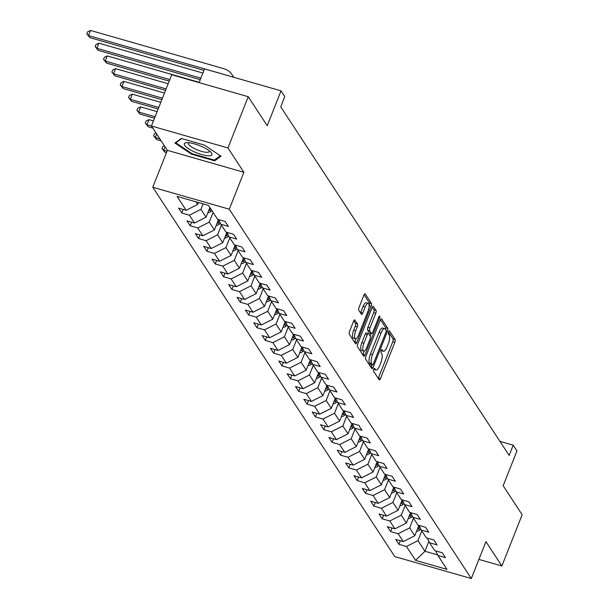 <?xml version="1.0" encoding="UTF-8"?>
<svg xmlns="http://www.w3.org/2000/svg" width="609" height="609" viewBox="0 0 609 609"><rect width="100%" height="100%" fill="white"/><g stroke="black" fill="none" stroke-linecap="round" stroke-linejoin="round"><path stroke-width="0.91" d="M373.774 369.282A1.568 0.533 106 0 0 373.583 371.246L379.163 379.765A2.246 0.754 106 0 0 379.346 379.909A2.246 0.754 106 0 0 380.488 378.554L394.83 342.334A2.246 0.754 106 0 0 395.096 339.525L389.516 331.007A1.568 0.533 106 0 0 389.395 330.9A1.568 0.533 106 0 0 388.595 331.852A1.568 0.533 106 0 0 388.405 333.823L389.121 334.92A7.179 2.421 106 0 1 388.253 343.925L387.058 346.947A7.179 2.421 106 0 1 383.404 351.279A7.179 2.421 106 0 1 382.833 350.822L382.109 349.718A1.568 0.533 106 0 0 381.98 349.619A1.568 0.533 106 0 0 381.181 350.563A1.568 0.533 106 0 0 380.99 352.535L381.714 353.639A7.179 2.421 106 0 1 380.846 362.644L379.651 365.659A7.179 2.421 106 0 1 375.989 369.998A7.179 2.421 106 0 1 375.418 369.534L374.695 368.43A1.568 0.533 106 0 0 374.573 368.331A1.568 0.533 106 0 0 373.774 369.282M354.918 319.999A2.246 0.754 106 0 0 354.735 319.862A2.246 0.754 106 0 0 353.593 321.209L349.566 331.372A2.246 0.754 106 0 0 349.3 334.189L355.496 343.651A2.246 0.754 106 0 0 355.671 343.796A2.246 0.754 106 0 0 356.821 342.441L371.163 306.22A2.246 0.754 106 0 0 371.429 303.404L365.233 293.941A2.246 0.754 106 0 0 365.05 293.797A2.246 0.754 106 0 0 363.908 295.152L359.051 307.431A2.246 0.754 106 0 0 358.777 310.24L361.434 314.29A2.246 0.754 106 0 0 361.609 314.434A2.246 0.754 106 0 0 362.751 313.079L365.164 306.997A5.999 2.025 106 0 1 368.224 303.373A5.999 2.025 106 0 1 367.973 311.283L358.534 335.125A5.999 2.025 106 0 1 355.473 338.749A5.999 2.025 106 0 1 355.725 330.839L357.293 326.866A2.246 0.754 106 0 0 357.567 324.049L354.507 319.885M478.902 559.397L501.877 565.989L522.172 514.734L503.171 485.738L516.965 450.888L513.22 445.171L509.162 455.425L280.719 106.819L284.776 96.565L281.031 90.848L204.517 68.901L199.09 82.603M227.941 147.957L151.42 126.002L167.376 150.347L243.889 172.294L227.941 147.957L248.228 96.702L267.229 125.698L281.031 90.848M243.889 172.294L229.281 209.199L471.313 578.55L394.799 556.603L152.76 187.245L229.281 209.199M501.877 565.989L485.929 541.652L471.313 578.55M365.91 356.311A2.246 0.754 106 0 0 365.636 359.12L371.833 368.582A2.246 0.754 106 0 0 372.015 368.727A2.246 0.754 106 0 0 373.157 367.372L387.499 331.151A2.246 0.754 106 0 0 387.773 328.335L381.569 318.88A2.246 0.754 106 0 0 381.394 318.735A2.246 0.754 106 0 0 380.252 320.09L365.91 356.311M363.664 356.113L357.468 346.658A2.246 0.754 106 0 1 357.742 343.841L372.076 307.621A2.246 0.754 106 0 1 373.226 306.266A2.246 0.754 106 0 1 373.401 306.411L376.058 310.461A2.246 0.754 106 0 1 375.783 313.27L369.967 327.962A2.246 0.754 106 0 0 369.693 330.778L371.452 333.466A2.246 0.754 106 0 0 371.635 333.603A2.246 0.754 106 0 0 372.777 332.255L378.836 316.962A1.568 0.533 106 0 1 379.635 316.01A1.568 0.533 106 0 1 379.567 318.081L364.989 354.902A2.246 0.754 106 0 1 363.847 356.257A2.246 0.754 106 0 1 363.664 356.113M151.42 126.002L171.715 74.755L248.228 96.702M181.832 213.028L189.384 215.198L194.522 223.039L186.971 220.869L190.183 225.772L197.735 227.933L202.866 235.774L195.322 233.612L198.534 238.515L206.078 240.677L211.216 248.518L203.672 246.356L206.885 251.258L214.429 253.42L219.567 261.261L212.023 259.099L215.236 263.994L222.78 266.163L227.918 274.004L220.374 271.842L223.579 276.737L231.131 278.907L236.269 286.748L228.718 284.578L231.93 289.481L239.482 291.65L244.62 299.491L237.068 297.321L240.281 302.224L247.833 304.386L252.971 312.227L245.419 310.065L248.632 314.967L256.183 317.129L261.314 324.97L253.77 322.808L256.983 327.711L264.527 329.872L269.665 337.713L262.121 335.551L265.334 340.446L272.878 342.616L278.016 350.457L270.472 348.287L273.685 353.19L281.229 355.359L286.367 363.2L278.823 361.03L282.028 365.933L289.579 368.095L294.718 375.936L287.166 373.774L290.379 378.676L297.93 380.838L303.069 388.679L295.517 386.517L298.73 391.42L306.281 393.581L311.42 401.422L303.868 399.26L307.081 404.155L314.632 406.325L319.763 414.166L312.219 412.004L315.432 416.899L322.976 419.068L328.114 426.909L320.57 424.739L323.782 429.642L331.326 431.811L336.465 439.652L328.921 437.483L332.133 442.385L339.677 444.547L344.816 452.388L337.272 450.226L340.477 455.129L348.028 457.29L353.167 465.131L345.615 462.969L348.828 467.872L356.379 470.034L361.518 477.875L353.966 475.713L357.178 480.608L364.73 482.777L369.869 490.618L362.317 488.448L365.529 493.351L373.081 495.52L378.212 503.361L370.668 501.192L373.88 506.094L381.424 508.256L386.563 516.105L379.019 513.935L382.231 518.838L389.775 521L394.914 528.84L387.37 526.678L390.582 531.581L398.126 533.743L403.265 541.584L395.721 539.422L398.925 544.317L406.477 546.486L415.574 560.371L447.006 569.385L437.909 555.499L445.461 557.669L442.248 552.766L434.697 550.605L429.558 542.764L437.11 544.926L433.897 540.023L426.346 537.861L421.207 530.02L428.759 532.182L425.546 527.28L418.002 525.118L412.864 517.277L420.408 519.439L417.195 514.544L409.651 512.375L404.513 504.534L412.057 506.703L408.845 501.801L401.301 499.631L396.162 491.79L403.706 493.96L400.494 489.057L392.95 486.896L387.811 479.055L395.355 481.217L392.15 476.314L384.599 474.152L379.46 466.311L387.012 468.473L383.799 463.571L376.248 461.409L371.109 453.568L378.661 455.73L375.448 450.835L367.897 448.666L362.758 440.825L370.31 442.994L367.098 438.092L359.554 435.922L354.415 428.081L361.959 430.251L358.747 425.348L351.203 423.179L346.064 415.338L353.608 417.508L350.396 412.605L342.852 410.443L337.713 402.602L345.257 404.764L342.045 399.862L334.501 397.7L329.362 389.859L336.914 392.021L333.702 387.118L326.15 384.957L321.012 377.116L328.563 379.278L325.351 374.383L317.799 372.213L312.661 364.372L320.212 366.542L317 361.639L309.448 359.47L304.31 351.629L311.861 353.799L308.649 348.896L301.105 346.734L295.966 338.893L303.51 341.055L300.298 336.153L292.754 333.991L287.615 326.15L295.159 328.312L291.947 323.409L284.403 321.248L279.265 313.407L286.809 315.569L283.596 310.674L276.052 308.504L270.914 300.663L278.465 302.833L275.253 297.93L267.701 295.761L262.563 287.92L270.114 290.09L266.902 285.187L259.35 283.018L254.212 275.177L261.763 277.346L258.551 272.444L250.999 270.282L245.861 262.441L253.413 264.603L250.2 259.7L242.656 257.538L237.518 249.698L245.062 251.86L241.849 246.957L234.305 244.795L229.167 236.954L236.711 239.116L233.498 234.221L225.954 232.052L220.816 224.211L228.36 226.381L225.147 221.478L217.603 219.309L208.506 205.423L177.067 196.41L186.171 210.295L178.62 208.126L181.832 213.028L183.248 209.458M209.877 207.517L206.04 217.207L200.901 209.367L203.079 203.87M200.901 209.367L189.384 215.198M206.04 217.207L194.522 223.039M220.816 224.211L218.623 219.605M218.502 219.567L214.391 229.951L209.252 222.11L213.089 212.419M209.252 222.11L197.735 227.933M214.391 229.951L202.866 235.774M229.167 236.954L226.974 232.349M226.845 232.311L222.734 242.694L217.596 234.853L221.432 225.163M217.596 234.853L206.078 240.677M222.734 242.694L211.216 248.518M237.518 249.698L235.325 245.092M235.196 245.054L231.085 255.437L225.947 247.597L229.783 237.906M225.947 247.597L214.429 253.42M231.085 255.437L219.567 261.261M245.861 262.441L243.676 257.828M243.547 257.797L239.436 268.173L234.298 260.332L238.134 250.642M234.298 260.332L222.78 266.163M239.436 268.173L227.918 274.004M254.212 275.177L252.027 270.571M251.898 270.533L247.787 280.916L242.648 273.076L246.485 263.385M242.648 273.076L231.131 278.907M247.787 280.916L236.269 286.748M262.563 287.92L260.37 283.314M260.249 283.276L256.138 293.66L250.999 285.819L254.836 276.128M250.999 285.819L239.482 291.65M256.138 293.66L244.62 299.491M270.914 300.663L268.721 296.058M268.599 296.02L264.489 306.403L259.35 298.562L263.187 288.872M259.35 298.562L247.833 304.386M264.489 306.403L252.971 312.227M279.265 313.407L277.072 308.801M276.95 308.763L272.84 319.146L267.701 311.306L271.538 301.615M267.701 311.306L256.183 317.129M272.84 319.146L261.314 324.97M287.615 326.15L285.423 321.537M285.294 321.506L281.183 331.89L276.044 324.049L279.881 314.358M276.044 324.049L264.527 329.872M281.183 331.89L269.665 337.713M295.966 338.893L293.774 334.28M293.645 334.25L289.534 344.625L284.395 336.785L288.232 327.094M284.395 336.785L272.878 342.616M289.534 344.625L278.016 350.457M304.31 351.629L302.125 347.023M301.995 346.985L297.885 357.369L292.746 349.528L296.583 339.837M292.746 349.528L281.229 355.359M297.885 357.369L286.367 363.2M312.661 364.372L310.476 359.767M310.346 359.729L306.236 370.112L301.097 362.271L304.934 352.581M301.097 362.271L289.579 368.095M306.236 370.112L294.718 375.936M321.012 377.116L318.819 372.51M318.697 372.472L314.587 382.855L309.448 375.015L313.285 365.324M309.448 375.015L297.93 380.838M314.587 382.855L303.069 388.679M329.362 389.859L327.17 385.253M327.048 385.215L322.937 395.599L317.799 387.758L321.636 378.067M317.799 387.758L306.281 393.581M322.937 395.599L311.42 401.422M337.713 402.602L335.521 397.989M335.399 397.959L331.288 408.334L326.15 400.494L329.987 390.803M326.15 400.494L314.632 406.325M331.288 408.334L319.763 414.166M346.064 415.338L343.872 410.732M343.742 410.694L339.632 421.078L334.493 413.237L338.33 403.546M334.493 413.237L322.976 419.068M339.632 421.078L328.114 426.909M354.415 428.081L352.223 423.476M352.093 423.438L347.983 433.821L342.844 425.98L346.681 416.29M342.844 425.98L331.326 431.811M347.983 433.821L336.465 439.652M362.758 440.825L360.574 436.219M360.444 436.181L356.334 446.564L351.195 438.724L355.032 429.033M351.195 438.724L339.677 444.547M356.334 446.564L344.816 452.388M371.109 453.568L368.925 448.962M368.795 448.924L364.684 459.308L359.546 451.467L363.383 441.776M359.546 451.467L348.028 457.29M364.684 459.308L353.167 465.131M379.46 466.311L377.268 461.698M377.146 461.668L373.035 472.051L367.897 464.21L371.734 454.52M367.897 464.21L356.379 470.034M373.035 472.051L361.518 477.875M387.811 479.055L385.619 474.441M385.497 474.411L381.386 484.787L376.248 476.946L380.085 467.255M376.248 476.946L364.73 482.777M381.386 484.787L369.869 490.618M396.162 491.79L393.97 487.185M393.848 487.147L389.737 497.53L384.599 489.689L388.435 479.999M384.599 489.689L373.081 495.52M389.737 497.53L378.212 503.361M404.513 504.534L402.321 499.928M402.191 499.89L398.08 510.273L392.942 502.433L396.779 492.742M392.942 502.433L381.424 508.256M398.08 510.273L386.563 516.105M412.864 517.277L410.672 512.671M410.542 512.633L406.431 523.017L401.293 515.176L405.13 505.485M401.293 515.176L389.775 521M406.431 523.017L394.914 528.84M421.207 530.02L419.022 525.415M418.893 525.377L414.782 535.76L409.644 527.919L413.481 518.229M409.644 527.919L398.126 533.743M414.782 535.76L403.265 541.584M429.558 542.764L427.373 538.15M428.888 541.34L424.953 551.274L417.995 540.655L421.831 530.964M417.995 540.655L406.477 546.486M437.627 554.913L424.953 551.274L415.574 560.371M437.909 555.499L435.717 550.894M167.376 150.347L152.76 187.245M513.22 445.171L499.951 441.365M195.961 201.83L197.689 204.464L198.45 202.538M197.689 204.464L186.171 210.295M400.341 540.746L398.925 544.317M391.99 528.003L390.582 531.581M383.647 515.26L382.231 518.838M375.296 502.524L373.88 506.094M366.945 489.781L365.529 493.351M358.594 477.037L357.178 480.608M350.244 464.294L348.828 467.872M341.893 451.551L340.477 455.129M333.542 438.807L332.133 442.385M325.198 426.072L323.782 429.642M316.847 413.328L315.432 416.899M308.497 400.585L307.081 404.155M300.146 387.842L298.73 391.42M291.795 375.098L290.379 378.676M283.444 362.363L282.028 365.933M275.093 349.619L273.685 353.19M266.75 336.876L265.334 340.446M258.399 324.133L256.983 327.711M250.048 311.389L248.632 314.967M241.697 298.646L240.281 302.224M233.346 285.91L231.93 289.481M224.995 273.167L223.579 276.737M216.644 260.424L215.236 263.994M208.301 247.68L206.885 251.258M199.95 234.937L198.534 238.515M191.599 222.201L190.183 225.772M181.292 138.456L174.935 143.031L191.622 154.214L214.665 160.829L221.021 156.254L204.335 145.064L181.292 138.456M215.228 159.406L214.665 160.829M191.865 153.59L191.622 154.214M373.751 369.328A7.179 2.421 106 0 0 373.926 369.404L375.989 369.998M381.165 350.617A7.179 2.421 106 0 0 381.333 350.685L383.404 351.279M378.242 378.364A2.246 0.754 106 0 0 378.417 377.961L392.759 341.74A2.246 0.754 106 0 0 393.033 338.931L388.519 332.042M385.703 329.697A2.246 0.754 106 0 0 385.703 327.741L380.427 319.687M370.911 367.174A2.246 0.754 106 0 0 371.087 366.778L371.871 364.806M372.373 364.882A1.568 0.533 106 0 0 372.495 364.981A1.568 0.533 106 0 0 373.302 364.037L385.885 332.24A1.568 0.533 106 0 0 386.076 330.276L385.314 329.111A7.179 2.421 106 0 0 384.743 328.647A7.179 2.421 106 0 0 381.082 332.986L372.48 354.72A7.179 2.421 106 0 0 371.612 363.725L372.373 364.882L370.302 364.289A1.568 0.533 106 0 0 370.432 364.395A1.568 0.533 106 0 0 370.592 364.372M384.743 328.647L382.68 328.061A7.179 2.421 106 0 0 379.019 332.392L381.082 332.986M370.302 364.289L369.541 363.131A7.179 2.421 106 0 1 370.409 354.126L379.019 332.392M372.251 307.225L373.987 309.867L376.058 310.461M369.792 332.986A2.246 0.754 106 0 1 369.564 333.016A2.246 0.754 106 0 1 369.389 332.872L367.63 330.185A2.246 0.754 106 0 1 367.897 327.368L373.713 312.683A2.246 0.754 106 0 0 373.987 309.867M371.17 333.473L370.165 336.016M364.197 351.081L362.918 354.316L364.989 354.902M363.931 343.202A5.999 2.025 106 0 0 363.68 351.119A5.999 2.025 106 0 0 366.74 347.495L370.066 339.091A2.246 0.754 106 0 0 370.341 336.282L368.582 333.595A2.246 0.754 106 0 0 368.399 333.45A2.246 0.754 106 0 0 367.257 334.805L363.931 343.202L361.86 342.616A5.999 2.025 106 0 0 361.617 350.525L363.68 351.119M366.511 333.001A2.246 0.754 106 0 0 366.336 332.857A2.246 0.754 106 0 0 365.187 334.212L367.257 334.805M361.86 342.616L365.187 334.212M362.743 354.712A2.246 0.754 106 0 0 362.918 354.316M355.473 338.749L353.403 338.155A5.999 2.025 106 0 1 353.654 330.245L355.23 326.272A2.246 0.754 106 0 0 355.496 323.455L353.768 320.814M368.224 303.373L366.154 302.78A5.999 2.025 106 0 0 363.093 306.403L365.164 306.997M360.513 312.889A2.246 0.754 106 0 0 360.688 312.486L363.093 306.403M369.115 305.558A2.246 0.754 106 0 0 369.366 302.81L364.083 294.756M354.575 342.243A2.246 0.754 106 0 0 354.75 341.847L355.991 338.718M416.541 531.33A6.052 5.473 -33.2 0 0 419.624 530.028L420.789 529.137M417.371 529.229A6.052 5.473 -33.2 0 0 418.604 528.475L419.974 527.424M419.464 526.343L418.094 527.394M184.694 145.376A14.852 3.905 -158.4 0 0 201.617 154.541A14.852 3.905 -158.4 0 0 211.582 153.087A14.852 3.905 -158.4 0 0 210.996 152.341A14.852 3.905 -158.4 0 0 199.577 145.604A14.852 3.905 -158.4 0 0 186.636 142.696A14.852 3.905 -158.4 0 0 184.694 145.376M188.874 142.742A11.244 2.954 -158.4 0 0 188.425 143.222A11.244 2.954 -158.4 0 0 188.699 144.44A11.244 2.954 -158.4 0 0 199.668 150.796A11.244 2.954 -158.4 0 0 209.336 151.504A11.244 2.954 -158.4 0 0 209.336 150.842M220.291 155.759L214.307 160.068L191.98 153.666L175.811 142.826L181.718 138.578M176.047 142.224L175.811 142.826M408.19 518.586A6.052 5.473 -33.2 0 0 411.273 517.285L412.438 516.394M409.02 516.485A6.052 5.473 -33.2 0 0 410.26 515.732L411.631 514.681M411.113 513.6L409.743 514.651M399.839 505.843A6.052 5.473 -33.2 0 0 402.922 504.541L404.087 503.651M400.669 503.742A6.052 5.473 -33.2 0 0 401.91 502.988L403.28 501.938M402.762 500.864L401.392 501.907M391.488 493.1A6.052 5.473 -33.2 0 0 394.571 491.798L395.743 490.907M392.318 490.999A6.052 5.473 -33.2 0 0 393.559 490.253L394.929 489.202M394.411 488.121L393.049 489.172M383.137 480.356A6.052 5.473 -33.2 0 0 386.228 479.062L387.393 478.164M383.974 478.255A6.052 5.473 -33.2 0 0 385.208 477.509L386.578 476.459M386.068 475.378L384.698 476.428M374.786 467.621A6.052 5.473 -33.2 0 0 377.877 466.319L379.042 465.421M375.624 465.512A6.052 5.473 -33.2 0 0 376.857 464.766L378.227 463.715M377.717 462.634L376.347 463.685M366.435 454.877A6.052 5.473 -33.2 0 0 369.526 453.576L370.691 452.685M367.273 452.776A6.052 5.473 -33.2 0 0 368.506 452.023L369.876 450.972M369.366 449.891L367.996 450.942M358.092 442.134A6.052 5.473 -33.2 0 0 361.175 440.832L362.34 439.942M358.922 440.033A6.052 5.473 -33.2 0 0 360.155 439.279L361.525 438.229M361.015 437.155L359.645 438.198M349.741 429.391A6.052 5.473 -33.2 0 0 352.824 428.089L353.989 427.198M350.571 427.29A6.052 5.473 -33.2 0 0 351.812 426.536L353.182 425.493M352.664 424.412L351.294 425.463M341.39 416.647A6.052 5.473 -33.2 0 0 344.473 415.346L345.638 414.455M342.22 414.546A6.052 5.473 -33.2 0 0 343.461 413.8L344.831 412.75M344.313 411.669L342.943 412.719M333.039 403.912A6.052 5.473 -33.2 0 0 336.122 402.61L337.295 401.712M333.869 401.803A6.052 5.473 -33.2 0 0 335.11 401.057L336.48 400.006M335.962 398.925L334.6 399.976M324.688 391.168A6.052 5.473 -33.2 0 0 327.779 389.867L328.944 388.976M325.526 389.067A6.052 5.473 -33.2 0 0 326.759 388.314L328.129 387.263M327.619 386.182L326.249 387.233M316.337 378.425A6.052 5.473 -33.2 0 0 319.428 377.123L320.593 376.233M317.175 376.324A6.052 5.473 -33.2 0 0 318.408 375.57L319.778 374.52M319.268 373.439L317.898 374.489M307.987 365.682A6.052 5.473 -33.2 0 0 311.077 364.38L312.242 363.489M308.824 363.581A6.052 5.473 -33.2 0 0 310.057 362.827L311.427 361.776M310.917 360.703L309.547 361.746M299.643 352.938A6.052 5.473 -33.2 0 0 302.726 351.637L303.891 350.746M300.473 350.837A6.052 5.473 -33.2 0 0 301.706 350.091L303.076 349.041M302.566 347.96L301.196 349.01M291.292 340.195A6.052 5.473 -33.2 0 0 294.375 338.901L295.54 338.003M292.122 338.094A6.052 5.473 -33.2 0 0 293.363 337.348L294.733 336.297M294.216 335.216L292.845 336.267M282.941 327.459A6.052 5.473 -33.2 0 0 286.024 326.158L287.189 325.259M283.771 325.351A6.052 5.473 -33.2 0 0 285.012 324.605L286.382 323.554M285.865 322.473L284.494 323.524M274.59 314.716A6.052 5.473 -33.2 0 0 277.674 313.414L278.846 312.524M275.42 312.615A6.052 5.473 -33.2 0 0 276.661 311.861L278.031 310.811M277.514 309.73L276.151 310.78M167.026 151.222L163.661 150.256L164.993 152.296L166.44 152.707M164.993 152.296L161.979 148.558L162.793 146.51L164.369 145.757M165.031 146.777L163.661 150.256L161.979 148.558M266.24 301.973A6.052 5.473 -33.2 0 0 269.33 300.671L270.495 299.78M267.077 299.872A6.052 5.473 -33.2 0 0 268.31 299.118L269.68 298.067M269.17 296.994L267.8 298.037M159.809 138.799L155.31 137.512L156.642 139.552L161.149 140.846M156.642 139.552L153.628 135.815L154.442 133.767L156.018 133.013M156.688 134.033L155.31 137.512L153.628 135.815M257.889 289.229A6.052 5.473 -33.2 0 0 260.979 287.928L262.144 287.037M258.726 287.128A6.052 5.473 -33.2 0 0 259.959 286.375L261.33 285.332M260.819 284.251L259.449 285.301M151.458 126.063L146.959 124.769L148.299 126.809L152.798 128.103M148.299 126.809L145.277 123.071L146.091 121.024L148.984 119.646L153.438 120.917M148.984 119.646L146.959 124.769L145.277 123.071M249.538 276.486A6.052 5.473 -33.2 0 0 252.628 275.184L253.793 274.294M250.375 274.385A6.052 5.473 -33.2 0 0 251.608 273.639L252.979 272.588M252.469 271.507L251.098 272.558M155.089 116.753L138.608 112.026L139.948 114.066L154.496 118.245M139.948 114.066L136.934 110.328L137.741 108.28L140.641 106.902L157.114 111.63M140.641 106.902L138.608 112.026L136.934 110.328M241.194 263.75A6.052 5.473 -33.2 0 0 244.278 262.449L245.442 261.55M242.024 261.642A6.052 5.473 -33.2 0 0 243.257 260.896L244.628 259.845M244.118 258.764L242.747 259.815M158.766 107.466L130.257 99.282L131.597 101.33L158.173 108.95M131.597 101.33L128.583 97.592L129.39 95.537L132.29 94.159L160.791 102.335M132.29 94.159L130.257 99.282L128.583 97.592M232.844 251.007A6.052 5.473 -33.2 0 0 235.927 249.705L237.091 248.815M233.673 248.906A6.052 5.473 -33.2 0 0 234.914 248.152L236.284 247.102M235.767 246.021L234.396 247.071M162.443 98.171L121.907 86.547L123.246 88.587L161.857 99.663M123.246 88.587L120.232 84.849L121.039 82.794L123.939 81.416L164.476 93.048M123.939 81.416L121.907 86.547L120.232 84.849M224.493 238.264A6.052 5.473 -33.2 0 0 227.576 236.962L228.74 236.071M225.322 236.163A6.052 5.473 -33.2 0 0 226.563 235.409L227.933 234.358M227.416 233.277L226.046 234.328M166.12 88.884L113.556 73.803L114.895 75.843L165.534 90.368M114.895 75.843L111.881 72.106L112.695 70.058L115.588 68.672L168.153 83.753M115.588 68.672L113.556 73.803L111.881 72.106M216.142 225.52A6.052 5.473 -33.2 0 0 219.225 224.219L220.397 223.328M216.971 223.419A6.052 5.473 -33.2 0 0 218.212 222.666L219.583 221.615M219.065 220.542L217.702 221.585M169.804 79.589L105.212 61.06L106.545 63.1L169.211 81.081M106.545 63.1L103.53 59.362L104.345 57.315L107.237 55.937L199.204 82.314M107.237 55.937L105.212 61.06L103.53 59.362M207.791 212.777A6.052 5.473 -33.2 0 0 210.881 211.475L211.94 210.668M208.628 210.676A6.052 5.473 -33.2 0 0 209.861 209.93L210.92 209.115M210.28 208.133L209.351 208.849M200.856 78.15L96.861 48.317L98.194 50.357L200.262 79.642M98.194 50.357L95.179 46.619L95.994 44.571L98.886 43.193L202.881 73.027M98.886 43.193L96.861 48.317L95.179 46.619M222.696 74.115A11.426 10.33 -33.2 0 0 221.79 73.811L88.511 35.573L89.85 37.613L203.939 70.347M89.85 37.613L86.828 33.876L87.643 31.828L90.535 30.45L223.823 68.688A17.136 15.491 146.8 0 1 232.067 74.663A17.136 15.491 146.8 0 1 233.369 77.176M232.067 74.663L233.407 76.711A17.136 15.491 146.8 0 1 233.765 77.29M90.535 30.45L88.511 35.573L86.828 33.876M373.857 369.084L375.418 369.534M381.264 350.373L382.833 350.822M393.033 338.931L395.096 339.525M392.759 341.74L394.83 342.334M378.417 377.961L380.488 378.554M381.165 318.758L381.569 318.88M385.703 327.741L387.773 328.335M386.19 330.778L387.499 331.151M371.087 366.778L373.157 367.372M370.409 354.126L372.48 354.72M369.541 363.131L371.612 363.725M372.997 306.297L373.401 306.411M373.713 312.683L375.783 313.27M367.897 327.368L369.967 327.962M367.63 330.185L369.693 330.778M369.389 332.872L371.452 333.466M378.509 317.776L379.567 318.081M355.496 323.455L357.567 324.049M355.23 326.272L357.293 326.866M353.654 330.245L355.725 330.839M360.688 312.486L362.751 313.079M364.829 293.827L365.233 293.941M369.366 302.81L371.429 303.404M369.123 305.634L371.163 306.22M354.75 341.847L356.821 342.441M418.604 528.475L419.624 530.028M410.26 515.732L411.273 517.285M401.91 502.988L402.922 504.541M393.559 490.253L394.571 491.798M385.208 477.509L386.228 479.062M376.857 464.766L377.877 466.319M368.506 452.023L369.526 453.576M360.155 439.279L361.175 440.832M351.812 426.536L352.824 428.089M343.461 413.8L344.473 415.346M335.11 401.057L336.122 402.61M326.759 388.314L327.779 389.867M318.408 375.57L319.428 377.123M310.057 362.827L311.077 364.38M301.706 350.091L302.726 351.637M293.363 337.348L294.375 338.901M285.012 324.605L286.024 326.158M276.661 311.861L277.674 313.414M268.31 299.118L269.33 300.671M259.959 286.375L260.979 287.928M251.608 273.639L252.628 275.184M243.257 260.896L244.278 262.449M234.914 248.152L235.927 249.705M226.563 235.409L227.576 236.962M218.212 222.666L219.225 224.219M209.861 209.93L210.881 211.475M370.432 364.395L372.495 364.981M369.564 333.016L371.635 333.603M366.336 332.857L368.399 333.45"/></g></svg>
